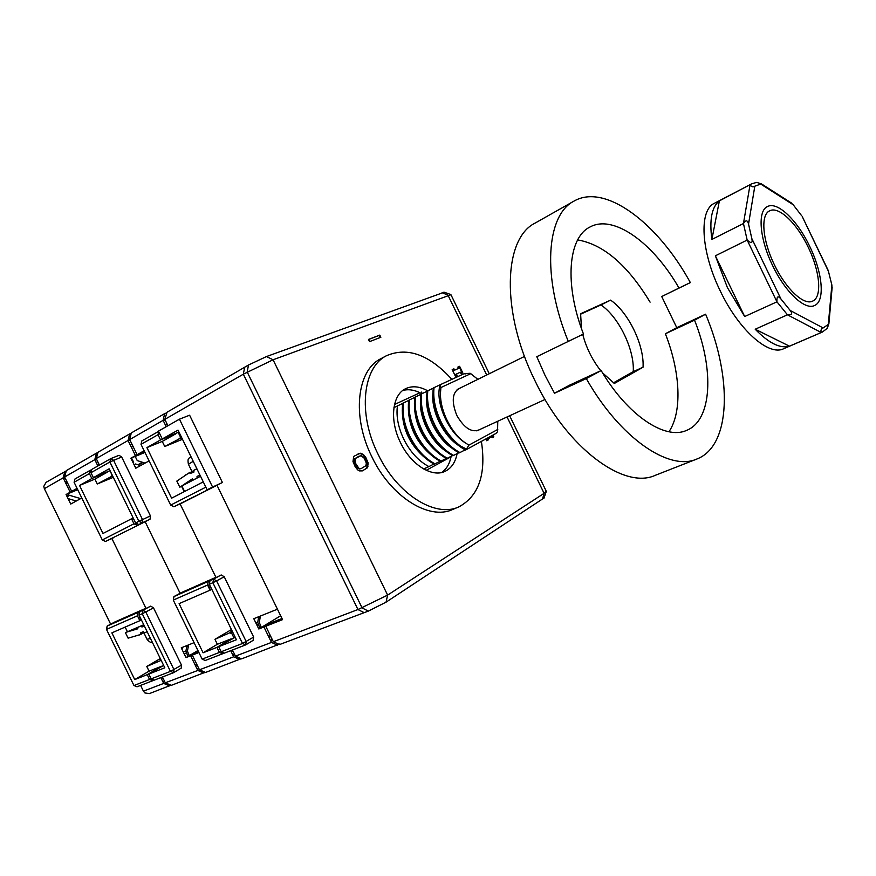 <?xml version="1.0" encoding="UTF-8"?>
<svg xmlns="http://www.w3.org/2000/svg" width="876" height="876" viewBox="0 0 876 876"><rect width="100%" height="100%" fill="white"/><g stroke="black" fill="none" stroke-linecap="round" stroke-linejoin="round"><path stroke-width="1.31" d="M196.859 468.737L193.673 470.379L193.815 472.219L190.421 473.358L193.924 471.54M193.848 471.376L192.172 471.945L193.607 470.839M193.585 470.74L185.197 475.142M190.388 473.292L191.461 472.832M189.72 472.438L176.832 481.088L179.821 487.231L192.37 478.854L193.563 479.807L197.078 477.989L197.045 476.424L199.947 475.066M196.914 468.846L193.673 470.379M189.687 472.471L190.421 473.358M136.995 467.554L135.178 466.974M110.047 470.653L93.382 477.661L109.139 468.813L135.605 522.961L138.824 524.549L146.763 520.881L150.026 519.227L150.442 515.898L121.665 456.987L119.037 455.312L111.011 458.531M140.521 465.616L135.495 463.984L134.105 464.751M133.064 462.627L133.656 462.298L131.52 457.918M112.511 475.712L111.164 476.27L112.435 475.558M131.192 433.313L129.659 433.905L128.071 440.508L129.812 439.818M165.225 420.173L163.374 420.885M99.426 465.068L96.338 458.761L97.992 452.257L129.659 433.905M145.109 521.647L180.106 593.282L145.131 521.702L105.448 541.477L102.295 539.945L74.099 482.271L89.407 473.587L91.827 478.537L79.53 485.457L102.996 533.462L131.531 518.789L133.973 523.793L102.295 539.945L105.492 541.456L145.131 521.702M144.978 452.454L130.885 458.181L135.452 455.619L128.071 440.508L94.882 459.32M130.885 458.181L135.791 468.222L149.095 460.885M215.989 577.437L180.095 503.897L215.923 577.306L181.551 592.515M93.382 477.661L90.962 472.712L91.805 469.405L110.891 458.564L113.541 460.25L142.503 519.545L142.087 522.884L138.824 524.549M90.962 472.712L109.883 461.991L138.868 521.297L135.605 522.961M135.452 455.619L144.551 451.578M215.923 577.306L208.258 581.434L207.579 585.048L173.284 600.093L202.137 659.124L205.247 660.482L202.805 659.42M173.415 599.458L173.908 596.6L208.258 581.434M207.579 585.048L210.087 590.172L179.098 603.641L203.101 652.784L216.941 647.375L219.416 652.434L202.137 659.124M210.087 590.172L211.773 589.252M211.017 587.708L209.605 588.037L207.732 584.204M231.45 629.559L214.938 639.327L217.357 644.276L231.165 638.845L216.941 647.375M203.101 652.784L217.357 644.276M258.617 616.956L260.336 616.266M260.216 617.011L258.497 617.69M232.009 630.698L230.903 631.673L232.436 631.585M232.458 631.618L214.938 639.327M231.165 651.624L232.917 650.945M234.669 654.536L233.071 655.522M230.695 650.671L233.695 656.803L199.476 669.812L205.575 672.439L241.185 658.686M270.509 640.433L272.184 639.381M233.695 656.803L239.827 659.529M222.296 652.259L220.544 652.938M199.476 669.812L192.293 655.117L198.907 652.521M219.416 652.434L222.537 653.814L205.247 660.482M222.537 653.814L223.917 652.981M130.217 444.899L131.958 444.209M139.47 634.958L144.113 632.658M142.689 631.946L140.609 633.173M147.124 631.629L144.474 632.899L147.157 631.705M144.474 632.899L143.248 631.705L140.751 632.768L140.981 634.377M144.31 625.869L141.967 627.019L140.872 626.077L137.762 627.413L137.817 628.793L125.345 632.505L128.126 638.177L140.916 634.399M96.448 458.958L94.805 459.615M66.258 470.905L46.089 482.337L43.8 486.322L44.347 488.666L110.661 624.205M97.805 461.751L96.141 462.408M65.24 474.715L63.849 475.263M64.868 471.452L63.16 477.847L44.347 488.666M77.723 489.695L66.061 494.524L70.737 504.061L81.775 497.984M146.007 608.338L111.865 538.499L145.953 608.229L114.887 621.96M152.271 679.327L150.694 679.94M160.856 677.597L163.702 683.422L143.412 691.142L144.89 692.949L149.435 693.595L170.984 685.185M140.609 685.404L143.412 691.142M63.16 477.847L70.189 492.213L77.46 489.147M66.061 494.524L70.189 492.213M145.953 608.229L138.222 612.346L137.466 615.817L106.5 629.406L106.609 628.092L107.201 626.033L138.222 612.346M137.466 615.817L139.853 620.69L111.865 632.855L134.729 679.568L147.223 674.673L149.577 679.48L133.962 685.536L106.5 629.406L107.288 626.001L115.019 621.894M139.853 620.69L141.375 619.869M138.726 618.39L140.259 617.569M161.173 660.362L146.774 666.45L160.308 658.588M146.774 666.45L149.073 671.158L161.567 666.242L147.223 674.673M134.729 679.568L149.073 671.158M186.938 645.732L188.592 645.064M188.45 645.776L186.796 646.444M149.577 679.48L152.654 680.762L137.028 686.784L133.962 685.536L137.028 686.784M152.654 680.762L153.913 680.017M163.702 683.422L169.758 685.941M165.225 684.057L166.462 683.313M197.22 669.231L198.743 668.311M163.024 682.043L164.48 681.167M65.032 477.814L63.455 478.449M67.299 482.446L65.722 483.081M138.375 617.668L139.897 616.846M65.12 481.844L66.696 481.209M67.748 483.366L66.171 484.001M66.707 495.827L68.503 495.017L67.561 497.579M138.43 617.788L139.963 616.967M97.455 465.09L99.108 464.422M167.929 425.725L164.83 419.363L243.331 374.194L357.955 609.532L273.323 641.725L278.272 644.013L280.243 644.298L368.347 611.098L386.053 602.162L544.018 497.995M450.943 294.708L273.071 359.773L243.331 374.194L244.656 367.252L243.331 374.194L357.955 609.532L364.186 612.663L357.955 609.532L387.619 595.111L544.095 493.33L546.219 491.162M273.323 641.725L265.767 626.241L282.543 619.639L216.996 485.271L277.451 609.192L253.788 618.697L258.803 628.979L263.928 626.964L271.472 642.426L235.447 656.135L232.447 649.992M179.46 419.166L189.61 415.213L222.427 482.512L207.141 489.793L178.014 430.116L162.279 438.953L158.457 431.123L179.46 419.166L212.572 487.034L207.141 489.793M364.339 455.432L368.227 464.105M444.209 292.234L266.49 356.554L248.499 365.018L167.02 412.246L164.83 419.363M375.246 336.931L375.826 336.614M181.628 437.518L179.087 438.548L181.485 437.223M178.967 432.054L162.279 438.953M212.572 487.034L222.427 482.512M364.317 458.334L366.31 463.086L365.971 465.671L361.251 468.55L358.864 468.31L355.251 462.867L355.108 458.586L361.087 455.63L364.317 458.334M481.395 441.416C486.333 474.376 478.767 496.221 458.717 506.941L452.64 509.493C429.087 520.585 390.784 496.878 371.84 456.746C351.572 416.33 356.959 370.143 380.885 358.7L386.699 355.601C407.69 346.797 429.404 354.725 451.874 379.352M458.717 506.941C435.23 518.023 396.905 494.163 377.895 453.877C357.55 413.297 362.828 366.989 386.699 355.601M427.696 390.816C419.527 386.294 412.158 385.593 405.577 388.714C392.13 394.857 389.349 420.414 400.452 442.544C410.811 464.543 431.901 477.825 444.92 471.408C451.315 468.375 455.378 462.44 457.119 453.615M441.789 472.46C446.607 469.01 449.738 463.612 451.173 456.286M421.86 393.74C415.06 389.962 408.698 388.878 402.785 390.477M158.414 432.93L159.136 432.514M144.146 450.746L137.083 454.699L129.692 439.566L131.28 432.963L164.622 413.636L163.111 420.349L129.692 439.566M163.111 420.349L166.21 426.7M141.135 443.836L141.803 440.956L158.589 431.408M158.709 431.627L158.008 434.715L160.549 439.927L146.905 447.603L171.597 498.181L203.276 481.877L205.849 487.155L170.678 505.091L141.014 444.34L158.008 434.715M181.748 503.131L216.996 485.271L173.93 506.744L170.678 505.091M221.212 574.974L213.547 579.102L216.569 580.898L212.868 582.726L242.532 643.477L221.168 651.755L218.693 646.685L236.421 639.743L209.331 584.27L212.868 582.726L213.547 579.102L210.01 580.657L221.212 574.974L224.223 576.747L253.668 637.082L253.109 640.334M210.01 580.657L209.331 584.27M224.223 576.747L216.569 580.898L246.222 641.626L245.663 644.9L224.289 653.146L221.168 651.755M218.693 646.685L235.206 637.257M232.753 632.231L230.465 633.151L232.578 631.892M259.92 628.3L257.73 622.387L258.65 616.748M235.447 656.135L241.579 658.872L279.641 644.024M272.348 639.71L270.662 640.761M270.739 636.414L269.052 637.454M271.472 642.426L277.648 645.273M166.911 412.771L164.622 413.636M163.254 420.633L165.104 419.911M160.549 439.927L175.89 433.784L162.257 441.416L164.743 446.519L182.493 439.281M162.257 441.416L146.905 447.603M164.743 446.519L181.671 437.606M181.748 437.77L181.168 438.493L182.022 438.318M281.995 618.511L270.191 623.164L263.928 626.964M258.803 628.979L280.649 615.751M171.094 505.299L173.875 506.766L181.836 503.098M260.369 616.058L259.318 622.507L261.322 627.457M268.625 636.578L270.312 635.538M361.843 453.571L362.335 454.491M367.613 465.222L368.062 466.141M167.25 424.334L165.531 425.309M99.306 464.817L98.2 465.769M89.856 471.868L91.4 470.981M77.066 488.348L71.668 491.381L64.638 476.993L66.335 470.598L96.448 453.155L94.794 459.648L64.638 476.993M94.794 459.648L97.882 465.955M74.953 478.997L74.099 482.271L74.953 478.997L90.25 470.292L89.407 473.587M91.728 469.7L90.25 470.292M133.973 523.793L137.203 525.37M150.716 606.115L142.996 610.243L145.788 611.985L142.24 613.726L170.448 671.399L151.165 678.867L148.81 674.06L164.808 667.786L139.054 615.127L142.24 613.726L142.996 610.243L139.81 611.645L150.716 606.115L153.497 607.845L181.507 665.147L181.266 668.092L173.864 672.516M105.448 541.477L113.442 537.776M194.089 642.666L181.244 647.824L186.019 657.58L190.639 655.763L197.812 670.447L165.29 682.82L162.432 676.984M182.033 649.445L182.449 647.342M139.81 611.645L139.054 615.127M153.497 607.845L145.788 611.985L173.974 669.636L173.536 672.713L154.242 680.148L151.165 678.867M148.81 674.06L163.648 665.421M187.913 656.452L185.931 650.956L186.971 645.524M165.29 682.82L171.346 685.339L205.203 672.275M232.917 655.226L234.527 654.241M198.874 668.585L197.352 669.516M197.155 665.048L195.622 665.968M197.812 670.447L203.911 673.064M129.933 440.059L128.181 440.738M97.904 452.574L96.448 453.155M198.381 651.448L190.639 655.763M186.019 657.58L197.932 650.529M91.827 478.537L107.211 472.241L94.915 479.128L79.53 485.457M94.915 479.128L97.28 483.979L113.3 477.321M132.199 520.147L133.754 519.435M97.28 483.979L112.599 475.887M137.893 464.762L142.383 462.276M142.996 462.473L138.496 464.959M133.196 518.034L131.531 518.789M136.492 525.02L133.623 518.91M188.625 644.867L187.431 651.065L189.26 655.664M195.206 665.114L196.739 664.194M97.258 464.685L98.878 463.951M184.201 491.688L181.507 486.169L200.527 476.248M135.211 456.429L137.247 460.59L145.022 463.13M133.053 446.442L131.301 447.143M143.763 624.741L127.436 631.771L125.137 627.085M139.361 619.693L140.948 618.993M161.293 678.495L162.87 677.893M497.776 421.236L497.546 431.791L495.947 433.456L465.506 450.045C457.984 446.015 451.239 439.599 445.271 430.817L440.858 423.316L435.514 410.023C433.215 401.996 432.47 394.66 433.302 388.013L434.047 387.641C432.832 398.591 435.361 410.362 441.613 422.955C446.683 432.635 452.958 440.31 460.447 446.004L466.087 449.771L468.846 445.161L466.415 443.541C451.162 434.178 438.712 408.555 440.672 390.51L440.891 387.553L470.719 373.68L477.858 379.352M459.922 452.563L459.166 452.903C450.866 448.468 443.595 441.274 437.365 431.31L430.072 415.717C427.149 406.771 426.152 398.569 427.083 391.123L427.827 390.751C426.579 401.657 429.076 413.395 435.306 425.955C441.876 438.339 450.089 447.209 459.922 452.563L465.178 449.87M453.626 455.41L452.87 455.75C443.344 450.625 435.328 442.139 428.813 430.28L425.407 422.977C421.312 412.563 419.812 402.971 420.918 394.2L421.652 393.828C420.381 404.745 422.845 416.439 429.043 428.933C435.591 441.263 443.782 450.089 453.626 455.41L458.838 452.739M447.373 458.236L446.629 458.575C436.785 453.297 428.605 444.515 422.101 432.24C415.914 419.779 413.472 408.117 414.797 397.255L415.531 396.894C414.217 407.767 416.647 419.429 422.834 431.89C429.36 444.176 437.54 452.958 447.373 458.236L452.542 455.586M441.165 461.039L440.431 461.378C430.587 456.144 422.429 447.406 415.936 435.164C409.771 422.769 407.373 411.14 408.731 400.288L409.442 399.927C408.106 410.767 410.505 422.396 416.669 434.825C423.163 447.056 431.331 455.794 441.165 461.039L446.3 458.4M435.011 463.831L434.277 464.16C424.411 458.904 416.264 450.209 409.826 438.077C403.726 425.813 401.35 414.217 402.697 403.299L403.409 402.949C402.04 413.768 404.416 425.364 410.548 437.726C417.031 449.914 425.178 458.619 435.011 463.831L440.113 461.214M393.926 407.679L397.419 405.927C396.018 416.735 398.372 428.298 404.482 440.617C410.943 452.772 419.078 461.422 428.901 466.59L433.949 463.995M428.901 466.59L423.666 468.956M402.675 403.453L397.419 405.927M408.709 400.441L403.409 402.949M414.775 397.408L409.442 399.927M420.896 394.353L415.531 396.894M427.061 391.276L421.652 393.828M433.281 388.167L427.827 390.751M440.891 387.553L439.982 385.363L438.996 385.298L434.047 387.641M438.996 385.298L463.995 373.756L470.094 373.275L471.211 373.997M465.933 373.899L464.116 373.767M421.444 392.087L422.243 393.554M479.763 429.766L480.311 429.404M497.776 429.448L468.846 445.161M439.982 385.363C435.011 402.467 448.446 433.313 466.415 443.541M466.371 449.016L460.447 446.004M460.973 387.652C452.355 391.189 450.965 400.431 456.79 415.399C464.696 428.944 472.657 433.51 480.694 429.098M470.719 373.68L470.094 373.275M432.963 393.05C430.882 410.165 442.906 435.481 458.564 445.49M426.732 396.543C424.838 413.571 436.631 438.197 451.885 448.118M420.557 400.004C418.827 416.757 430.269 440.792 445.26 450.724M414.414 403.464C414.392 423.393 422.484 440.015 438.701 453.33M408.325 406.858C408.424 426.459 416.374 442.796 432.164 455.87M402.292 410.318C402.467 429.492 410.275 445.523 425.703 458.422M365.861 457.568L363.398 454.48L360.211 453.177L353.718 456.385L352.984 461.575L355.196 466.777L357.682 469.886L359.488 470.905L362.39 470.883L367.351 467.861L368.04 462.703L365.861 457.568M369.562 341.629L380.863 337.271L379.801 335.092L368.489 339.428L369.562 341.629M485.851 438.975L486.706 440.748L488.37 439.829L487.921 438.898L491.721 436.817L492.17 437.748L493.823 436.839L492.969 435.087M463.36 374.052L461.641 374.851M457.721 376.658L456.002 377.446M452.191 369.628L455.378 376.176L457.108 375.377L456.44 374.008L460.36 372.212L461.017 373.581L462.747 372.793L459.604 366.31L457.874 367.088L458.52 368.402L454.578 370.187L453.932 368.84L452.191 369.628M358.153 453.713L361.022 453.735L362.795 454.764L365.259 457.852L367.438 462.988L366.748 468.145L362.314 470.894M359.28 456.035L354.506 458.871L354.145 461.466L357.178 467.696L359.423 468.978L361.197 468.561M368.533 339.505L379.231 335.399L380.25 337.501M492.411 435.394L493.243 437.102L492.148 437.704M491.151 437.124L487.33 439.161L487.779 440.091L486.684 440.694M455.892 377.227L457.141 376.921M461.532 374.621L462.78 374.326M452.202 369.65L453.352 369.125L454.009 370.471L457.929 368.665M457.896 367.11L459.035 366.595L462.167 373.056M456.451 374.03L455.87 374.293L456.516 375.651M668.935 431.759C682.492 411.851 680.378 371.939 665.377 333.767L676.765 327.657L661.719 296.537L690.354 282.587C657.964 223.314 605.305 182.909 574.021 201.097L535.17 223.062C503.514 238.349 500.711 311.714 534.71 380.184C566.794 447.954 623.931 489.881 655.204 475.35L696.759 459.068C731.219 446.048 732.445 377.622 705.618 314.199L694.526 320.178C714.301 369.354 712.298 420.37 686.488 430.423C665.136 440.245 627.621 415.52 601.155 370.559L586.296 378.585C620 438.23 669.22 471.452 696.759 459.068M613.43 382.845L633.238 371.654C634.684 349.776 618.839 317.024 600.958 304.936L580.569 314.21M536.802 356.685L583.471 334.03L536.802 356.685L545.003 375.3L554.519 393.247L569.707 385.101L601.155 370.559M574.021 201.097C546.427 214.85 541.686 276.345 568.261 341.344M583.471 334.03C564.111 284.142 568.195 237.67 589.756 227.136C613.408 213.722 653.288 242.959 679.01 288.051L690.354 282.587M661.719 296.537L679.01 288.051M650.091 302.143C627.632 265.11 603.487 244.371 577.656 239.914M602.546 372.858L614.339 383.458L643.05 367.208C644.364 345.264 628.453 312.349 610.605 300.129L580.602 313.75L581.478 328.577M582.737 334.391C586.307 347.881 592.318 360.003 600.783 370.734M643.05 367.208L633.238 371.654M610.605 300.129L600.958 304.936M554.519 393.247L586.296 378.585M676.765 327.657L705.618 314.199M665.377 333.767L694.526 320.178M719.382 200.878C711.783 206.9 709.275 219.756 711.881 239.455L719.382 200.878L751.739 183.785L714.356 203.32C698.796 210.12 700.811 251.467 720.258 290.931C738.731 329.967 768.734 356.368 783.56 348.768L822.29 332.092L789.451 346.173L755.2 329.234C768.832 343.195 780.253 348.834 789.451 346.173M744.677 316.532L715.374 255.803L727.387 287.547L744.677 316.532L776.946 301.826L787.458 314.812C791.893 315.152 792.802 313.717 790.207 310.487L823.133 327.942L828.313 324.427L831.872 285.018L828.455 271.341L803.062 218.244M715.374 255.803L747.162 240.068L743.45 223.533L711.881 239.455M751.739 183.785L756.667 182.405L761.386 183.851L754.816 186.194L748.542 224.07C747.546 219.986 745.848 219.81 743.45 223.533L750.031 184.869C751.586 186.895 753.185 187.333 754.816 186.194M827.382 268.724L828.455 271.341M801.704 215.803L793.196 204.754L760.642 184.004M790.064 202.137L793.196 204.754M780.954 299.012C777.997 295.442 776.662 296.384 776.946 301.826L747.162 240.068C751.247 243.714 752.802 243.243 751.849 238.644L780.954 299.012L790.207 310.487M748.542 224.07L751.849 238.644M808.176 247.163C819.969 271.111 822.411 297.238 812.589 301.136C803.894 305.735 785.783 288.861 774.362 264.705C762.361 240.298 760.401 214.73 769.632 210.842C778.698 205.783 796.974 223.424 808.176 247.163M831.872 285.018L831.992 289.08M827.612 327.405L828.751 323.978L827.064 328.478L822.29 332.092M755.2 329.234L787.458 314.812L821.195 332.508C820.549 330.285 821.206 328.774 823.133 327.942M772.643 265.603C785.159 292.091 805.011 310.542 814.527 305.527C825.323 301.256 822.608 272.6 809.698 246.375C797.445 220.38 777.395 201.009 767.442 206.572C757.346 210.831 759.47 238.83 772.643 265.603M193.224 461.28L188.439 464.291L191.943 471.463M150.026 519.227L142.087 522.884L138.868 521.297L150.442 515.898M121.665 456.987L109.883 461.991L110.704 458.652M181.715 592.428L174.006 596.556L173.284 600.093M143.872 632.79L147.08 639.349L150.453 638.418M80.636 498.608L68.503 495.017L67.89 493.768M68.054 498.597L76.278 501.006M141.803 440.956L141.014 444.34M245.663 644.9L242.532 643.477L253.668 637.082M256.854 624.982L258.07 624.5M257.73 622.387L255.934 623.099M173.536 672.713L170.448 671.399L181.507 665.147M184.157 653.792L186.216 652.981M185.931 650.956L183.292 652.007M181.879 485.939L184.584 491.491M451.085 456.757L426.262 470.292M394.529 404.482L419.998 392.755M266.49 356.554L273.071 359.773L387.619 595.111L386.053 602.162M542.419 499.506L544.095 493.33L507.051 416.965M486.706 375.005L448.008 295.234L442.095 292.661M368.347 611.098L362.116 607.944L247.185 371.971L248.499 365.018M188.362 464.127C187.267 457.261 189.096 458.882 190.913 456.549M110.891 458.564L119.037 455.312M231.439 632.757L233.881 637.772M173.908 596.6L181.606 592.472M152.369 642.349C151.406 643.115 149.665 642.174 147.157 639.524M107.201 626.033L114.942 621.927M545.014 399.478L476.807 430.893M524.538 356.423L457.13 389.535M245.926 644.769L253.372 640.203M180.752 437.628L178.233 432.47M173.875 506.766L181.781 503.12M173.744 672.604L181.266 668.092M112.347 475.613L109.949 470.708M543.886 498.378L546.197 491.743M546.383 491.491L509.657 415.761M489.279 373.745L450.811 294.445M443.902 292.135L450.592 294.456M828.061 270.126L802.405 216.865M791.696 203.177L761.386 183.851M828.86 323.901L832.167 287.131"/></g></svg>
